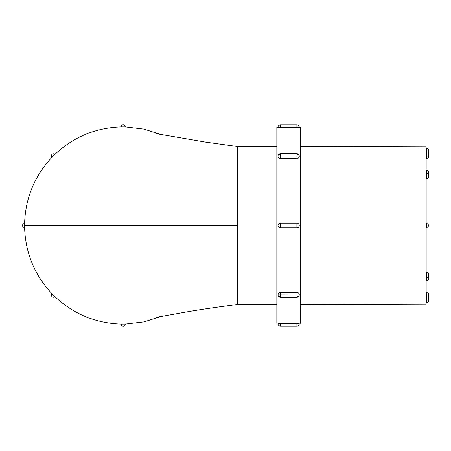 <?xml version="1.0" encoding="UTF-8"?>
<svg xmlns="http://www.w3.org/2000/svg" width="451" height="451" viewBox="0 0 451 451"><rect width="100%" height="100%" fill="white"/><g stroke="black" fill="none" stroke-linecap="round" stroke-linejoin="round"><path stroke-width="0.68" d="M155.99 317.408L187.238 311.827C201.219 309.425 217.991 306.979 237.547 304.481L276.841 304.481L276.841 323.271L276.841 127.267L276.841 146.519L237.547 146.519L205.323 142.059L155.99 133.592M276.841 127.267L300.417 127.267L300.417 323.271L300.417 304.481L426.156 304.087L426.156 146.913L300.417 146.519M298.641 127.278L298.99 127.272M280.268 154.389L279.665 154.451M279.31 154.546L278.977 154.682M278.013 156.114L278.013 156.114C277.934 157.427 278.695 158.301 280.296 158.729L280.296 153.678C278.915 153.825 278.16 154.586 278.013 155.961L278.013 156.114M299.007 157.252L299.244 156.114C299.323 157.422 298.568 158.295 296.967 158.729L297.474 158.662M299.244 156.114L299.154 155.539M298.573 154.851L298.28 154.682M297.953 154.546L297.592 154.451M278.25 293.748L278.013 294.886C277.934 293.578 278.69 292.705 280.296 292.271L296.967 292.271C298.562 292.699 299.323 293.573 299.244 294.886L299.244 295.016M296.888 323.705L296.888 326.09A2.356 2.356 0 0 0 299.244 323.733L278.013 323.733A2.356 2.356 0 0 0 280.375 326.09L280.375 323.705M278.622 323.722L278.278 323.728M280.375 227.856L296.888 227.856L280.375 227.856C278.943 227.721 278.154 226.932 278.013 225.5C278.154 224.068 278.938 223.284 280.375 223.144L280.375 223.144A2.356 2.356 0 0 0 278.013 225.5A2.356 2.356 0 0 0 280.375 227.856L280.375 223.144L296.888 223.144C298.314 223.279 299.103 224.068 299.244 225.5C299.103 226.932 298.32 227.716 296.888 227.856A2.356 2.356 0 0 0 299.244 225.5A2.356 2.356 0 0 0 296.888 223.144L296.888 227.856M280.296 292.271L280.296 297.322C278.915 297.175 278.16 296.414 278.013 295.039L278.104 295.461M279.783 292.338L279.496 292.44M279.265 292.558L278.797 292.936M278.684 296.149L278.977 296.318M279.31 296.454L279.665 296.549M296.989 296.611L297.592 296.549M297.953 296.454L298.28 296.318M299.244 155.984L299.244 155.961C299.098 154.586 298.342 153.825 296.967 153.678L296.967 158.729L280.296 158.729M426.156 227.467L426.483 227.467A1.967 1.967 0 0 0 428.45 225.5A1.967 1.967 0 0 0 426.483 223.533L426.156 223.533M426.156 173.545L426.483 173.545L426.483 178.551A1.967 1.387 0 0 0 428.45 177.158L428.45 172.152A1.967 1.967 0 0 0 426.483 170.19L426.483 173.545A1.967 1.387 0 0 0 428.45 172.152M428.45 150.059A1.967 1.967 0 0 0 426.483 148.091L426.483 150.059L428.45 150.059L428.45 157.14A1.967 1.967 0 0 1 426.483 159.102L426.156 159.102M426.156 291.898L426.483 291.898A1.967 1.967 0 0 1 428.45 293.86L428.45 300.941A1.967 1.967 0 0 1 426.483 302.909L426.156 302.909M428.45 273.842A1.967 1.967 0 0 0 426.483 271.874L426.483 272.449A1.967 1.387 180 0 1 428.45 273.842L428.45 278.848A1.967 1.387 180 0 0 426.483 277.455L426.483 280.81A1.967 1.967 0 0 0 428.45 278.848M426.156 148.091L426.483 148.091M237.547 225.5L237.547 146.519L237.547 304.481L237.547 225.5L24.579 225.5L24.596 227.535C25.431 252.723 34.377 274.597 51.437 293.15L51.437 295.242A2.03 2.03 0 0 0 54.909 296.657L51.437 293.15M161.909 134.81L144.01 129.104L125.237 126.894L121.172 126.894C95.651 127.751 73.564 136.901 54.909 154.343L51.437 157.85C34.377 176.403 25.431 198.277 24.596 223.465L24.579 225.5M24.596 223.476A2.03 2.03 0 0 0 22.55 225.5A2.03 2.03 0 0 0 24.591 227.524M162.005 316.174L144.078 321.896L125.231 324.106L121.172 324.106C95.651 323.249 73.564 314.099 54.909 296.657M51.437 157.85L51.437 155.758A2.03 2.03 0 0 1 54.909 154.343M125.231 126.894A2.03 2.03 0 0 0 123.208 124.848A2.03 2.03 0 0 0 121.178 126.883M121.178 324.106A2.03 2.03 0 0 0 123.196 326.152A2.03 2.03 0 0 0 125.231 324.117M280.296 297.322L296.967 297.322L296.967 294.96L299.244 294.931M296.967 292.271L296.967 294.96L278.013 294.886M299.244 156.069L278.013 156.069M426.483 223.533L426.483 227.467M426.156 178.551L426.483 178.551L426.483 179.126A1.967 1.967 0 0 0 428.45 177.158M426.156 150.059L426.483 150.059L426.483 157.14L428.45 157.14M426.156 157.14L426.483 157.14L426.483 159.102M428.45 300.941L426.483 300.941L426.483 302.909M428.45 293.86L426.483 293.86L426.483 300.941L426.156 300.941M426.483 291.898L426.483 293.86L426.156 293.86M426.156 272.449L426.483 272.449L426.483 277.455L426.156 277.455M299.244 127.267A2.356 2.356 0 0 0 296.888 124.91L296.888 127.295M280.375 127.295L280.375 124.91A2.356 2.356 0 0 0 278.013 127.267M426.483 170.19L426.156 170.19M426.483 179.126L426.156 179.126M426.156 280.81L426.483 280.81M426.156 271.874L426.483 271.874M296.967 297.322C298.342 297.175 299.098 296.414 299.244 295.039M296.888 124.91L280.375 124.91M296.888 326.09L280.375 326.09M296.888 223.144L280.375 223.144M296.967 153.678L280.296 153.678"/></g></svg>

